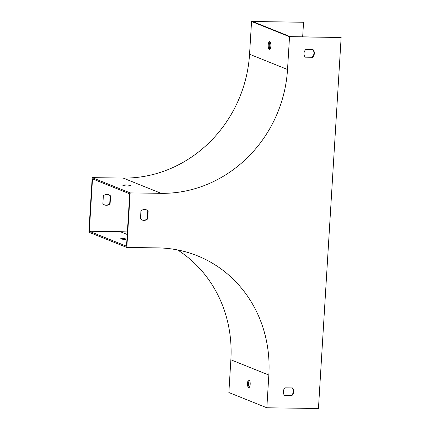 <?xml version="1.0" encoding="UTF-8"?>
<svg xmlns="http://www.w3.org/2000/svg" width="430" height="430" viewBox="0 0 430 430"><rect width="100%" height="100%" fill="white"/><g stroke="black" fill="none" stroke-linecap="round" stroke-linejoin="round"><path stroke-width="0.64" d="M126.829 247.454L157.799 247.89A126.726 117.664 -68.1 0 1 197.37 255.791A126.726 117.664 -68.1 0 1 268.836 375.041L266.837 407.78L318.453 408.5L341.14 37.48L289.53 36.754L251.555 21.5L249.55 54.239A126.726 117.664 -68.1 0 1 123.163 178.068L92.192 177.638L130.166 192.893L126.829 247.454L88.859 232.2L92.192 177.638M289.53 36.754L287.525 69.493A126.726 117.664 -68.1 0 1 161.137 193.328L130.166 192.893M268.212 44.962A3.859 1.349 90.8 0 1 269.594 41.64A3.859 1.349 90.8 0 1 270.889 45.516A3.859 1.349 90.8 0 1 269.486 49.353A3.859 1.349 90.8 0 1 268.212 44.962M251.555 21.5L303.171 22.22L252.969 21.667L290.18 36.62L341.14 37.48M270.008 49.068A3.859 1.349 90.8 0 1 269.245 44.978A3.859 1.349 90.8 0 1 270.104 41.941L270.126 41.963M312.836 49.643A5.509 5.117 -68.1 0 1 312.244 57.131L305.133 57.034M146.178 209.749A5.509 5.117 -68.1 0 1 147.786 210.936L147.313 218.73A5.509 5.117 -68.1 0 1 142.072 219.966M292.147 387.925A5.509 5.117 -68.1 0 1 291.556 395.417L284.44 395.315M129.72 193.833L126.517 246.213L89.306 231.259L92.509 178.88L129.72 193.833M127.995 186.018A3.859 0.484 3.5 0 0 130.516 185.717A3.859 0.484 3.5 0 0 126.694 185.002A3.859 0.484 3.5 0 0 122.813 185.244A3.859 0.484 3.5 0 0 127.995 186.018M177.66 249.959A126.726 117.664 -68.1 0 1 230.867 359.786L228.862 392.52L266.837 407.78M247.519 383.248A3.859 1.349 -89.2 0 0 248.798 387.64A3.859 1.349 -89.2 0 0 250.201 383.802A3.859 1.349 -89.2 0 0 248.905 379.926A3.859 1.349 -89.2 0 0 247.519 383.248M313.094 49.643L305.719 49.541A5.509 5.117 111.9 0 0 305.252 57.179L312.626 57.287A5.509 5.117 111.9 0 0 313.094 49.643M147.689 218.881L148.167 211.087A5.509 5.117 111.9 0 0 146.372 209.824A5.509 5.117 111.9 0 0 140.943 210.99L140.465 218.779A5.509 5.117 111.9 0 0 142.26 220.047A5.509 5.117 111.9 0 0 147.689 218.881L147.313 218.73M292.4 387.93L285.031 387.828A5.509 5.117 111.9 0 0 284.563 395.466L291.932 395.568A5.509 5.117 111.9 0 0 292.4 387.93M125.974 238.989A2.757 0.344 3.5 0 0 122.442 238.569A2.757 0.344 3.5 0 0 120.647 238.784A2.757 0.344 3.5 0 0 123.372 239.295A2.757 0.344 3.5 0 0 126.146 239.123A2.757 0.344 3.5 0 0 125.974 238.989M127.382 232.017A127.828 118.685 111.9 0 0 120.271 231.695L89.306 231.259M249.314 387.349A3.859 1.349 90.8 0 1 248.556 383.264A3.859 1.349 90.8 0 1 249.416 380.227M104.479 204.863A5.509 5.117 111.9 0 0 109.72 203.626L110.193 195.833A5.509 5.117 111.9 0 0 108.586 194.645M102.872 203.675A5.509 5.117 111.9 0 0 104.667 204.943A5.509 5.117 111.9 0 0 110.096 203.777L110.575 195.983A5.509 5.117 111.9 0 0 108.779 194.72A5.509 5.117 111.9 0 0 103.35 195.886L102.872 203.675M302.666 36.792L303.548 22.376M291.556 395.417L291.932 395.568M110.193 195.833L110.575 195.983M109.72 203.626L110.096 203.777M147.786 210.936L148.167 211.087M312.244 57.131L312.626 57.287M287.525 69.493L249.55 54.239M161.137 193.328L123.163 178.068M268.836 375.041L230.867 359.786M120.271 231.695L127.232 234.49"/></g></svg>
